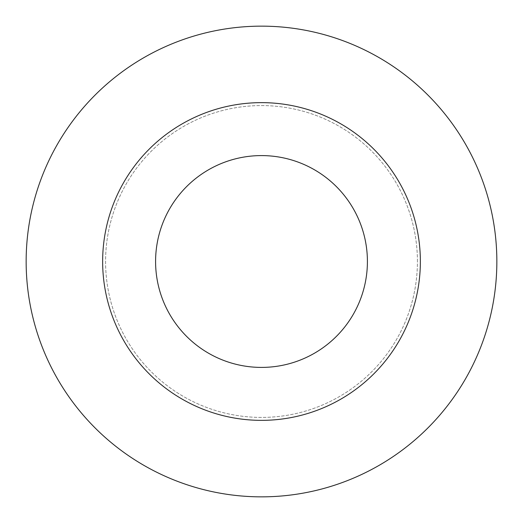<?xml version="1.0" encoding="UTF-8"?>
<svg xmlns="http://www.w3.org/2000/svg" width="523" height="523" viewBox="0 0 523 523"><rect width="100%" height="100%" fill="white"/><g stroke="black" fill="none" stroke-linecap="round" stroke-linejoin="round"><path stroke-width="0.39" stroke-dasharray="2.62 1.96" d="M367.408 261.5A105.908 105.908 0 0 0 208.546 169.779A105.908 105.908 0 0 0 208.546 353.221A105.908 105.908 0 0 0 367.408 261.5M417.419 261.5A155.919 155.919 0 0 0 183.54 126.468A155.919 155.919 0 0 0 183.54 396.532A155.919 155.919 0 0 0 417.419 261.5A155.919 155.919 0 0 0 183.54 126.468A155.919 155.919 0 0 0 183.54 396.532A155.919 155.919 0 0 0 417.419 261.5M496.85 261.5A235.35 235.35 0 0 0 143.825 57.68A235.35 235.35 0 0 0 143.825 465.32A235.35 235.35 0 0 0 496.85 261.5M420.361 261.5A158.861 158.861 0 0 0 182.069 123.925A158.861 158.861 0 0 0 182.069 399.075A158.861 158.861 0 0 0 420.361 261.5"/><path stroke-width="0.78" d="M367.408 261.5A105.908 105.908 0 0 0 208.546 169.779A105.908 105.908 0 0 0 208.546 353.221A105.908 105.908 0 0 0 367.408 261.5M496.85 261.5A235.35 235.35 0 0 0 143.825 57.68A235.35 235.35 0 0 0 143.825 465.32A235.35 235.35 0 0 0 496.85 261.5M420.361 261.5A158.861 158.861 0 0 0 182.069 123.925A158.861 158.861 0 0 0 182.069 399.075A158.861 158.861 0 0 0 420.361 261.5"/></g></svg>
